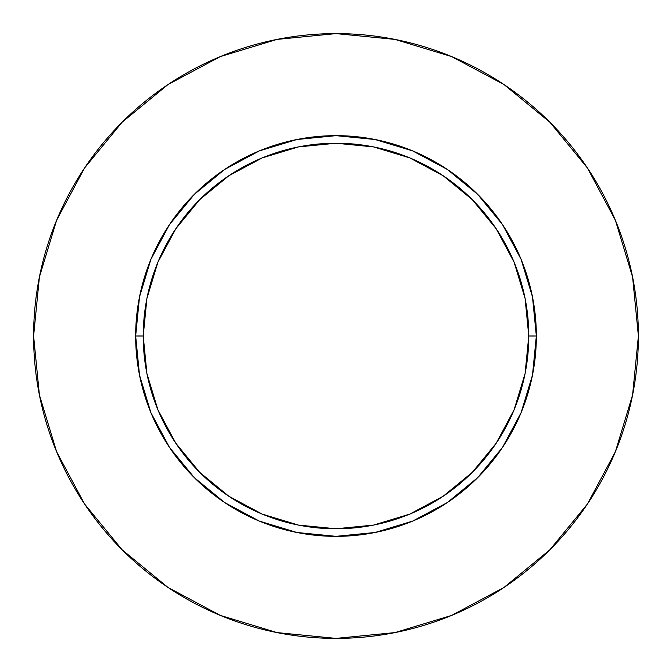<?xml version="1.0" encoding="UTF-8"?>
<svg xmlns="http://www.w3.org/2000/svg" width="672" height="672" viewBox="0 0 672 672"><rect width="100%" height="100%" fill="white"/><g stroke="black" fill="none" stroke-linecap="round" stroke-linejoin="round"><path stroke-width="1.01" d="M528.78 336L536.34 336A200.34 200.34 0 0 1 336 536.34A200.34 200.34 0 0 1 135.66 336L143.22 336A192.78 192.78 0 0 1 336 143.22A192.78 192.78 0 0 1 528.78 336A192.78 192.78 0 0 1 336 528.78A192.78 192.78 0 0 1 143.22 336L146.924 373.607L157.895 409.777L175.711 443.1L199.685 472.315L228.9 496.289L262.223 514.105L298.393 525.076L336 528.78L373.607 525.076L409.777 514.105L443.1 496.289L472.315 472.315L496.289 443.1L514.105 409.777L525.076 373.607L528.78 336L525.076 298.393L514.105 262.223L496.289 228.9L472.315 199.685L443.1 175.711L409.777 157.895L373.607 146.924L336 143.22L298.393 146.924L262.223 157.895L228.9 175.711L199.685 199.685L175.711 228.9L157.895 262.223L146.924 298.393L143.22 336L135.66 336L139.507 296.915L150.906 259.333L169.42 224.7L194.342 194.342L224.7 169.42L259.333 150.906L296.915 139.507L336 135.66L375.085 139.507L412.667 150.906L447.3 169.42L477.658 194.342L502.58 224.7L521.094 259.333L532.493 296.915L536.34 336L532.493 375.085L521.094 412.667L502.58 447.3L477.658 477.658L447.3 502.58L412.667 521.094L375.085 532.493L336 536.34L296.915 532.493L259.333 521.094L224.7 502.58L194.342 477.658L169.42 447.3L150.906 412.667L139.507 375.085L135.66 336A200.34 200.34 0 0 1 336 135.66A200.34 200.34 0 0 1 536.34 336L528.78 336M638.4 336A302.4 302.4 0 0 0 336 33.6A302.4 302.4 0 0 0 33.6 336A302.4 302.4 0 0 1 336 33.6A302.4 302.4 0 0 1 638.4 336A302.4 302.4 0 0 1 336 638.4A302.4 302.4 0 0 1 33.6 336A302.4 302.4 0 0 0 336 638.4A302.4 302.4 0 0 0 638.4 336L632.587 277.007L615.384 220.273L587.437 167.992L549.83 122.17L504.008 84.563L451.727 56.616L394.993 39.413L336 33.6L277.007 39.413L220.273 56.616L167.992 84.563L122.17 122.17L84.563 167.992L56.616 220.273L39.413 277.007L33.6 336L39.413 394.993L56.616 451.727L84.563 504.008L122.17 549.83L167.992 587.437L220.273 615.384L277.007 632.587L336 638.4L394.993 632.587L451.727 615.384L504.008 587.437L549.83 549.83L587.437 504.008L615.384 451.727L632.587 394.993L638.4 336M587.437 167.992L549.83 122.17L504.084 84.622M167.992 84.563L122.17 122.17L84.622 167.916M84.563 504.008L122.17 549.83L167.916 587.378M504.008 587.437L549.83 549.83L587.378 504.084"/></g></svg>
